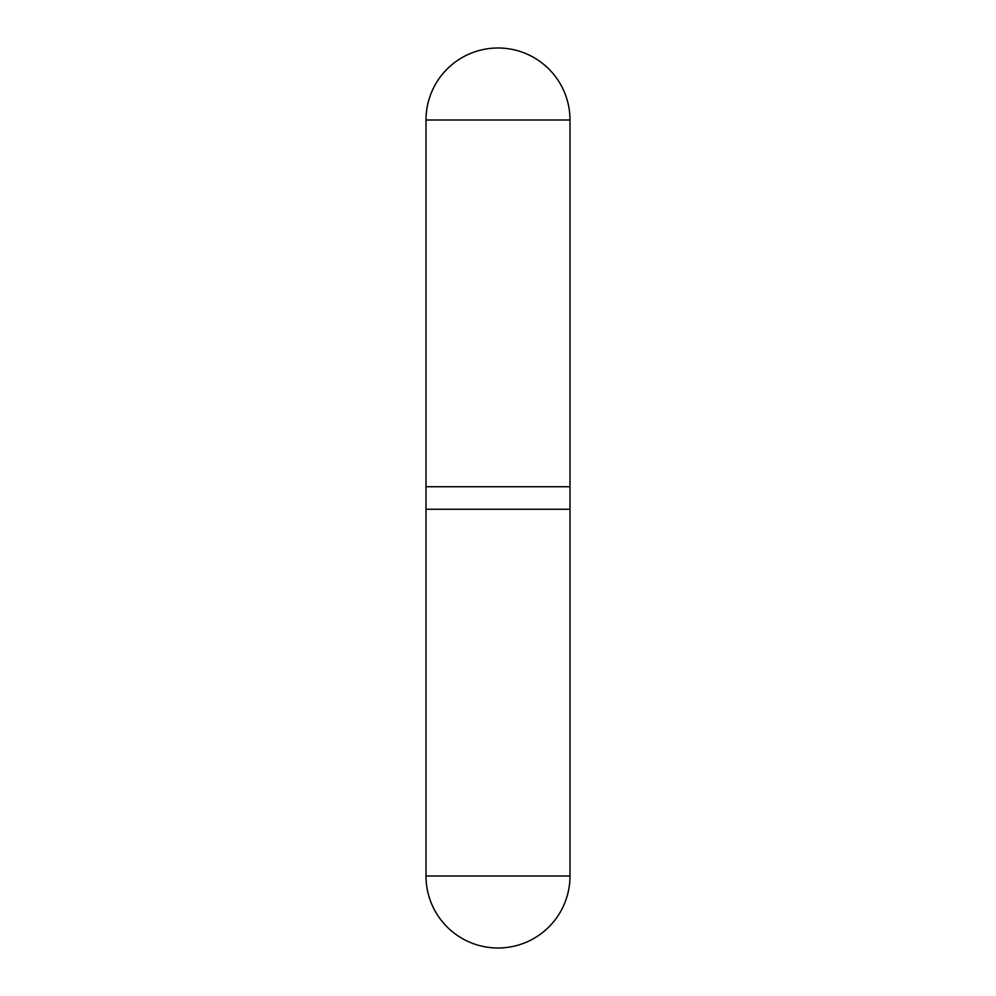 <?xml version="1.0" encoding="UTF-8"?>
<svg xmlns="http://www.w3.org/2000/svg" width="996" height="996" viewBox="0 0 996 996"><rect width="100%" height="100%" fill="white"/><g stroke="black" fill="none" stroke-linecap="round" stroke-linejoin="round"><path stroke-width="1.49" d="M426.002 876.007L426.002 509.255L569.998 509.255L569.998 119.993L426.002 119.993L426.002 486.745L569.998 486.745L426.002 486.745L426.002 509.255L569.998 509.255L569.998 876.007L426.002 876.007A71.998 71.998 0 0 0 498 948.005A71.998 71.998 0 0 0 569.998 876.007M569.998 119.993A71.998 71.998 0 0 0 498 47.995A71.998 71.998 0 0 0 426.002 119.993"/></g></svg>
